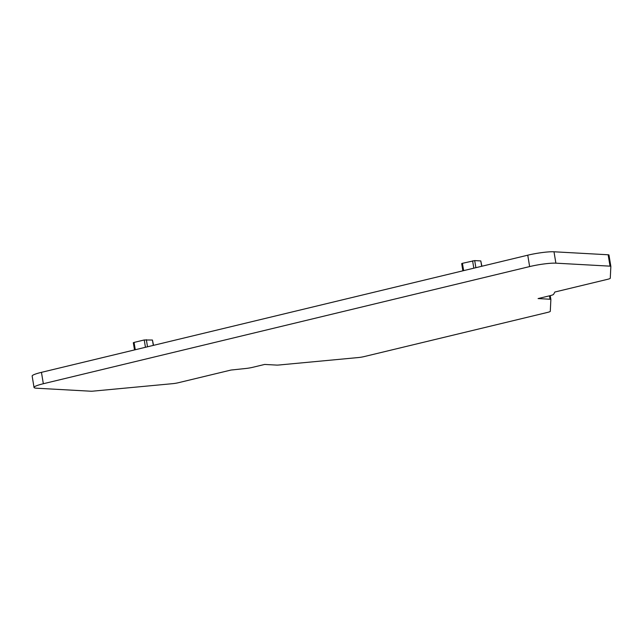 <?xml version="1.0" encoding="UTF-8"?>
<svg xmlns="http://www.w3.org/2000/svg" width="643" height="643" viewBox="0 0 643 643"><rect width="100%" height="100%" fill="white"/><g stroke="black" fill="none" stroke-linecap="round" stroke-linejoin="round"><path stroke-width="0.96" d="M134.516 349.929L133.318 342.719L134.066 342.422L144.241 339.97L152.439 340.034L153.524 345.347M462.872 270.824L461.682 263.614L462.421 263.317L474.703 260.592L480.795 260.929L481.88 266.242M34.031 387.44A19.386 2.468 -9.4 0 1 43.338 383.734L529.639 266.58A19.386 2.468 -9.4 0 1 555.882 263.164L610.038 266.154A5.819 0.739 -9.4 0 1 610.85 266.395L610.271 278.258A5.819 0.739 -9.4 0 1 607.474 279.343L554.869 292.018L553.591 294.341A7.756 0.989 -9.4 0 1 549.894 295.724L538.078 298.569L550.054 299.228A5.819 0.739 -9.4 0 1 550.874 299.469L550.287 311.325A5.819 0.739 -9.4 0 1 547.498 312.418L364.131 356.592A5.819 0.739 -9.4 0 1 358.497 357.532L278.901 365.007A5.819 0.739 -9.4 0 1 276.651 365.095L264.675 364.436L252.86 367.282A7.756 0.989 -9.4 0 1 245.859 368.479L230.99 370.046L178.376 382.722A5.819 0.739 -9.4 0 1 172.75 383.654L93.147 391.129A5.819 0.739 -9.4 0 1 90.904 391.217L36.747 388.227A19.386 2.468 -9.4 0 1 34.031 387.44L32.15 376.059A19.386 2.468 -9.4 0 1 41.449 372.345L527.75 255.191A19.386 2.468 -9.4 0 1 553.993 251.783L608.149 254.773A5.819 0.739 -9.4 0 1 608.961 255.006A5.819 0.739 -9.4 0 1 608.969 255.03L610.842 266.371M550.874 299.469A5.819 0.739 -9.4 0 1 550.874 299.485L550.239 295.635L550.866 299.445M610.85 266.395A5.819 0.739 -9.4 0 1 610.85 266.411L608.961 255.006M153.323 345.395L152.439 340.034M135.279 349.744L134.066 342.422M145.455 347.292L144.241 339.97M147.52 346.794L146.347 339.697M481.679 266.29L480.795 260.929M463.635 270.639L462.421 263.317M473.811 268.187L472.605 260.865M475.876 267.689L474.703 260.592M43.338 383.734L41.449 372.345M550.054 299.228L549.492 295.82M610.038 266.154L608.149 254.773M555.882 263.164L553.993 251.783M529.639 266.58L527.75 255.191"/></g></svg>
